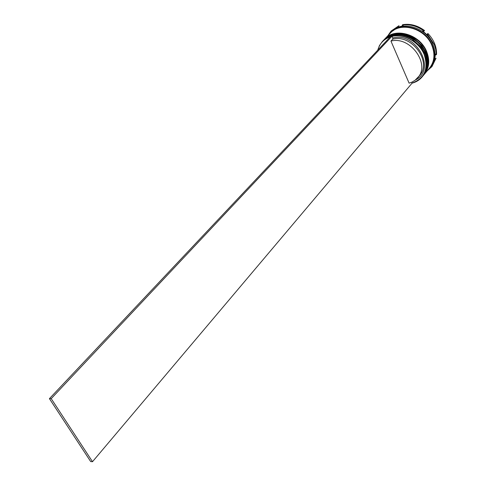 <?xml version="1.0" encoding="UTF-8"?>
<svg xmlns="http://www.w3.org/2000/svg" width="486" height="486" viewBox="0 0 486 486"><rect width="100%" height="100%" fill="white"/><g stroke="black" fill="none" stroke-linecap="round" stroke-linejoin="round"><path stroke-width="0.73" d="M411.794 82.201L412.158 83.045C424.679 78.349 428.682 68.848 424.169 54.529C419.199 42.021 403.86 33.413 392.081 36.383L392.767 37.981C416.302 31.505 436.799 70.033 415.554 79.886M377.713 50.192L379.457 45.562L382.3 41.608C392.542 29.561 417.766 36.972 424.393 54.408C427.747 63.168 426.963 70.707 422.042 77.025C419.473 80.038 416.192 82.079 412.201 83.142M390.246 36.887C383.782 39.172 379.663 43.546 377.877 50.022M422.042 77.025L422.65 76.296C427.571 69.984 428.36 62.451 425.013 53.697L421.155 47.081L412.152 39.056C400.622 33.042 390.89 33.662 382.956 40.915L382.3 41.608M423.324 75.494L423.664 75.093C428.585 68.781 429.375 61.254 426.034 52.512L421.848 45.465L413.677 38.187C402.025 31.876 392.147 32.41 384.037 39.773L383.679 40.156C393.915 28.121 419.084 35.496 425.693 52.907C429.035 61.649 428.245 69.182 423.324 75.494L423.227 75.616M390.495 32.963L391.37 32.033C401.582 20.048 426.489 27.252 432.959 44.493C436.234 53.156 435.413 60.629 430.511 66.916L429.691 67.9M387.828 35.776L391.115 31.037L398.544 26.183L397.639 27.234L403.216 25.728L402.232 25.181C409.801 24.002 417.085 25.965 424.065 31.074L422.65 30.97L427.668 35.375L427.382 33.984L434.369 44.694L435.705 49.426L436.112 53.369L436.094 54.924L435.426 54.013L434.672 59.76L436.057 58.18L434.691 59.675M384.651 39.129L384.76 39.014C394.99 26.985 420.129 34.342 426.714 51.723C430.043 60.458 429.253 67.979 424.339 74.291L424.235 74.407M384.76 39.014L390.313 33.151C400.525 21.159 425.475 28.388 431.963 45.648C435.243 54.323 434.429 61.801 429.527 68.095L424.339 74.291M390.665 32.781C400.877 20.789 425.815 28.012 432.291 45.265C435.571 53.934 434.757 61.412 429.855 67.706M380.988 46.717L387.056 40.271M397.761 27.186L398.544 26.183M391.115 31.037L399.03 25.667M436.057 58.18L431.993 66.509L427.2 70.871M427.382 33.984L427.856 33.455C433.822 39.718 436.72 46.692 436.556 54.377L436.094 54.924M435.596 58.721L431.538 67.056M402.232 25.181L402.718 24.665C410.287 23.48 417.559 25.442 424.539 30.545L424.065 31.074M392.767 37.981L392.755 39.166C411.982 33.813 432.455 62.251 419.388 75.767L415.056 80.275L411.915 82.146L409.103 83.161L390.951 41.091C410.208 35.751 430.76 64.267 417.681 77.79M392.755 39.166L390.951 41.091M412.158 83.045L92.504 461.7L51.206 398.654L392.008 36.213L390.507 36.608L49.426 398.654L51.206 398.654M92.504 461.7L90.706 461.597L49.426 398.654M425.505 53.017C422.443 46.547 417.747 41.45 411.411 37.726C406.94 35.551 403.028 34.433 399.692 34.366C393.071 34.148 387.658 36.152 383.46 40.387L383.387 40.459C393.624 28.425 418.81 35.806 425.42 53.223C428.767 61.971 427.978 69.498 423.057 75.816L423.124 75.737C428.045 69.419 428.834 61.892 425.487 53.144C418.877 35.733 393.696 28.346 383.46 40.387L383.424 40.423M423.093 75.773L423.124 75.737C428.075 69.352 428.877 61.795 425.529 53.071M426.532 51.832C419.928 34.518 394.918 27.149 384.541 39.245L384.469 39.317C394.705 27.289 419.849 34.652 426.441 52.038C429.776 60.774 428.986 68.301 424.065 74.607L424.132 74.528C429.053 68.216 429.843 60.695 426.508 51.959C419.916 34.573 394.772 27.21 384.541 39.245L384.505 39.281M424.102 74.571L424.132 74.528C429.083 68.149 429.885 60.604 426.55 51.887M392.87 30.916C404.024 21.499 426.186 29.403 432.218 45.283C435.092 52.664 434.836 59.335 431.453 65.306"/></g></svg>
